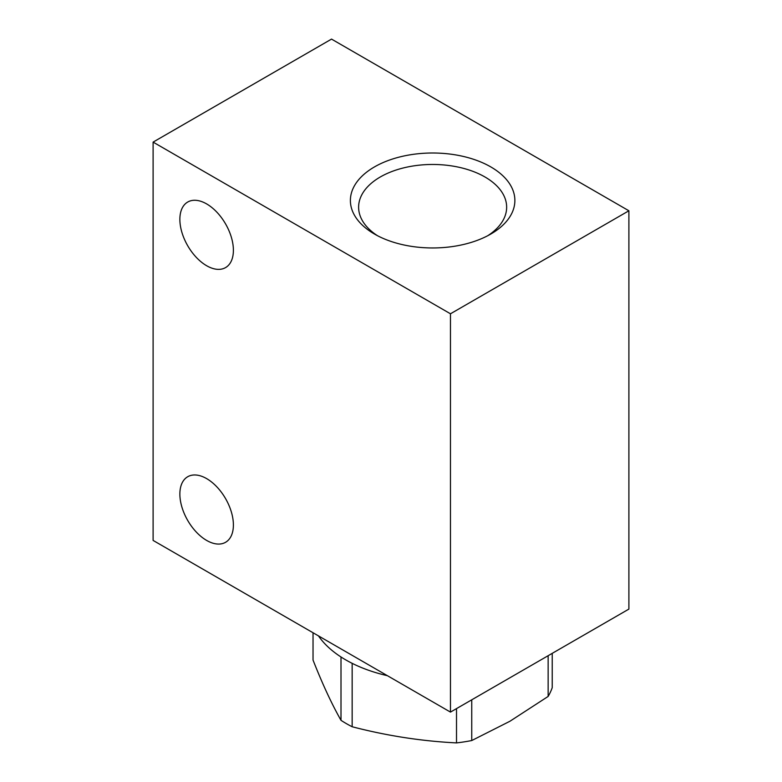 <?xml version="1.0" encoding="UTF-8"?>
<svg xmlns="http://www.w3.org/2000/svg" width="782" height="782" viewBox="0 0 782 782"><rect width="100%" height="100%" fill="white"/><g stroke="black" fill="none" stroke-linecap="round" stroke-linejoin="round"><path stroke-width="1.17" d="M487.724 235.734A74.016 42.736 0 0 0 506.648 207.201A74.016 42.736 0 0 0 484.967 176.986A74.016 42.736 0 0 0 404.304 167.719A74.016 42.736 0 0 0 358.615 207.201A74.016 42.736 0 0 0 377.54 235.734M374.48 234.053A82.237 47.477 0 0 0 490.783 234.053A82.237 47.477 0 0 0 490.783 166.908A82.237 47.477 0 0 0 374.48 166.908A82.237 47.477 0 0 0 374.48 234.053L374.48 234.053M206.634 478.613A37.849 21.847 60 0 1 231.355 511.966A37.849 21.847 60 0 1 225.558 542.297A37.849 21.847 60 0 1 206.634 540.421A37.849 21.847 60 0 1 181.903 507.068A37.849 21.847 60 0 1 187.709 476.737A37.849 21.847 60 0 1 206.634 478.613M206.634 203.916A37.849 21.847 60 0 1 231.355 237.269A37.849 21.847 60 0 1 225.558 267.6A37.849 21.847 60 0 1 206.634 265.724A37.849 21.847 60 0 1 181.903 232.371A37.849 21.847 60 0 1 187.709 202.039A37.849 21.847 60 0 1 206.634 203.916M548.143 655.707L548.143 696.439A121.953 70.409 0 0 0 552.229 687.642L552.229 653.351M341.001 656.978L341.001 720.32C331.676 703.888 322.36 683.8 313.035 660.067L313.035 632.755M456.512 708.619L456.512 742.9C421.723 741.17 386.943 735.794 352.154 726.752L352.154 663.332M548.143 696.439L509.942 721.248L471.751 740.544L471.751 699.822M318.46 635.883A122.794 70.898 0 0 0 387.413 675.697M341.001 720.32A121.953 70.409 0 0 0 352.154 726.752M456.512 742.9A121.953 70.409 0 0 0 471.751 740.544M450.471 712.099L153.106 540.421L153.106 142.109L450.471 313.787L450.471 712.099L628.894 609.09L628.894 210.778L450.471 313.787M153.106 142.109L331.529 39.1L628.894 210.778"/></g></svg>
